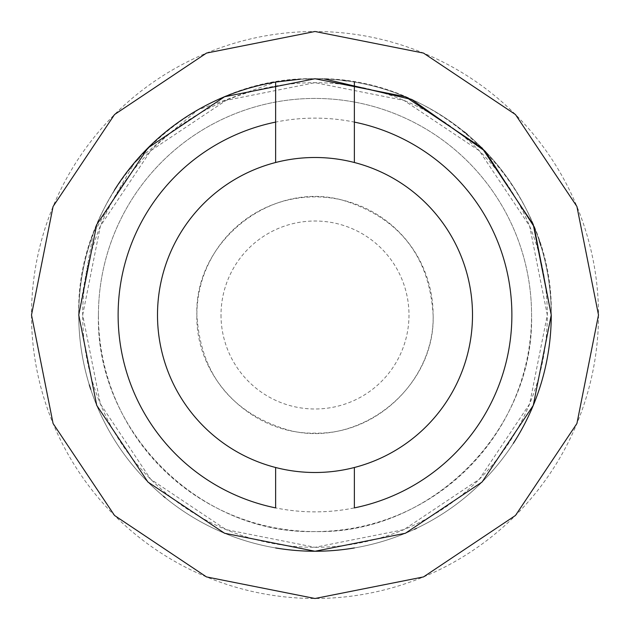 <?xml version="1.0" encoding="UTF-8"?>
<svg xmlns="http://www.w3.org/2000/svg" width="630" height="630" viewBox="0 0 630 630"><rect width="100%" height="100%" fill="white"/><g stroke="black" fill="none" stroke-linecap="round" stroke-linejoin="round"><path stroke-width="0.47" stroke-dasharray="3.15 2.36" d="M157.5 315A157.5 157.5 0 0 0 315 472.5A157.5 157.5 0 0 0 472.5 315A157.5 157.5 0 0 0 315 157.5A157.5 157.5 0 0 0 157.5 315M275.625 507.898L275.625 467.499M354.375 547.942L354.375 547.942A236.25 236.25 0 0 0 414.445 529.302M354.375 507.898L354.375 467.499M275.625 547.942A236.25 236.25 0 0 1 165.131 497.629M163.398 496.196A236.25 236.25 0 0 1 90.767 389.395M89.302 384.812A236.25 236.25 0 0 1 78.75 315A236.25 236.25 0 0 0 315 551.25A236.25 236.25 0 0 0 540.831 245.621M416.548 528.31A236.25 236.25 0 0 0 513.356 443.331M354.375 162.501L354.375 122.102M464.223 131.843A236.25 236.25 0 0 0 346.547 80.868M343.043 80.419A236.25 236.25 0 0 0 275.625 82.058L197.993 109.817L134.615 162.556L93.161 233.825L78.75 315A236.25 236.25 0 0 1 114.313 190.347M275.625 162.501L275.625 122.102M539.154 240.369A236.25 236.25 0 0 0 467.232 134.34M551.25 315A236.25 236.25 0 0 0 315 78.75A236.25 236.25 0 0 0 78.75 315A236.25 236.25 0 0 1 315 78.75A236.25 236.25 0 0 1 551.25 315A236.25 236.25 0 0 1 315 551.25A236.25 236.25 0 0 1 78.75 315A236.25 236.25 0 0 0 315 551.25A236.25 236.25 0 0 0 551.25 315A236.25 236.25 0 0 0 315 78.75A236.25 236.25 0 0 0 78.75 315A236.25 236.25 0 0 0 315 551.25A236.25 236.25 0 0 0 551.25 315A236.25 236.25 0 0 1 315 551.25A236.25 236.25 0 0 1 78.75 315A236.25 236.25 0 0 1 315 78.75A236.25 236.25 0 0 1 551.25 315A236.25 236.25 0 0 1 315 551.25A236.25 236.25 0 0 1 78.75 315C75.553 188.811 188.811 75.553 315 78.75C441.189 75.553 554.447 188.811 551.25 315M511.875 315A196.875 196.875 0 0 1 315 511.875A196.875 196.875 0 0 1 118.125 315A196.875 196.875 0 0 1 315 118.125A196.875 196.875 0 0 1 511.875 315M433.125 315C435.676 388.3 358.966 449.174 288.162 430.038C231.147 412.792 200.718 374.448 196.875 315C194.323 241.7 271.034 180.826 341.838 199.962C398.853 217.208 429.282 255.552 433.125 315C434.724 378.094 378.094 434.724 315 433.125C251.905 434.724 195.276 378.094 196.875 315A118.125 118.125 0 0 1 315 196.875A118.125 118.125 0 0 1 433.125 315M221.012 315A93.988 93.988 0 0 0 315 408.988A93.988 93.988 0 0 0 408.988 315A93.988 93.988 0 0 0 315 221.012A93.988 93.988 0 0 0 221.012 315M31.5 315A283.5 283.5 0 0 0 315 598.5A283.5 283.5 0 0 0 598.5 315A283.5 283.5 0 0 0 315 31.5A283.5 283.5 0 0 0 31.5 315M300.124 79.222L324.316 78.931M98.438 315A216.562 216.562 0 0 1 315 98.438A216.562 216.562 0 0 1 531.562 315A216.562 216.562 0 0 1 315 531.562A216.562 216.562 0 0 1 98.438 315C95.508 430.676 199.324 534.492 315 531.562C430.676 534.492 534.492 430.676 531.562 315A216.562 216.562 0 0 0 315 98.438A216.562 216.562 0 0 0 98.438 315A216.562 216.562 0 0 1 315 98.438A216.562 216.562 0 0 1 531.562 315C534.492 430.676 430.676 534.492 315 531.562C199.324 534.492 95.508 430.676 98.438 315M82.688 315L100.375 226.099L150.727 150.727L226.099 100.375L315 82.688L403.901 100.375L479.272 150.727L529.633 226.099L547.312 315L529.625 403.901L479.272 479.272L403.901 529.625L315 547.312L226.099 529.625L150.727 479.272L100.367 403.901L82.688 315A232.312 232.312 0 0 1 315 82.688A232.312 232.312 0 0 1 547.312 315A232.312 232.312 0 0 1 315 547.312A232.312 232.312 0 0 1 82.688 315"/><path stroke-width="0.94" d="M354.375 467.499A157.5 157.5 0 0 0 354.375 162.501A157.5 157.5 0 0 0 157.5 315A157.5 157.5 0 0 0 354.375 467.499L354.375 507.898A196.875 196.875 0 0 0 354.375 122.102L354.375 162.501M275.625 467.499L275.625 507.898A196.875 196.875 0 0 1 275.625 122.102L275.625 162.501M275.625 547.942A236.25 236.25 0 0 0 354.375 547.942M165.131 497.629A236.25 236.25 0 0 1 163.398 496.196M90.767 389.395A236.25 236.25 0 0 1 89.302 384.812M414.445 529.302A236.25 236.25 0 0 0 416.548 528.31M513.356 443.331A236.25 236.25 0 0 0 551.25 315L533.263 405.413L482.052 482.052L405.405 533.263L315 551.25L224.587 533.263L147.948 482.052L96.737 405.405L78.75 315L96.737 224.587L147.948 147.948L224.595 96.737L315 78.75L405.413 96.737L482.052 147.948L533.263 224.595L551.25 315L534.122 226.768L485.265 151.326L411.799 99.532L324.316 78.931M354.375 82.058L354.375 122.102L354.375 82.058M346.547 80.868A236.25 236.25 0 0 0 343.043 80.419M275.625 122.102L275.625 82.058L275.625 122.102M114.313 190.347A236.25 236.25 0 0 1 275.625 82.058L300.124 79.222M540.831 245.621A236.25 236.25 0 0 0 539.154 240.369M467.232 134.34A236.25 236.25 0 0 0 464.223 131.843M598.5 315L576.923 423.494L515.466 515.466L423.494 576.923L315 598.5L206.506 576.923L114.534 515.466L53.078 423.494L31.5 315L53.078 206.506L114.534 114.534L206.506 53.078L315 31.5L423.494 53.078L515.466 114.534L576.923 206.506L598.5 315"/></g></svg>
